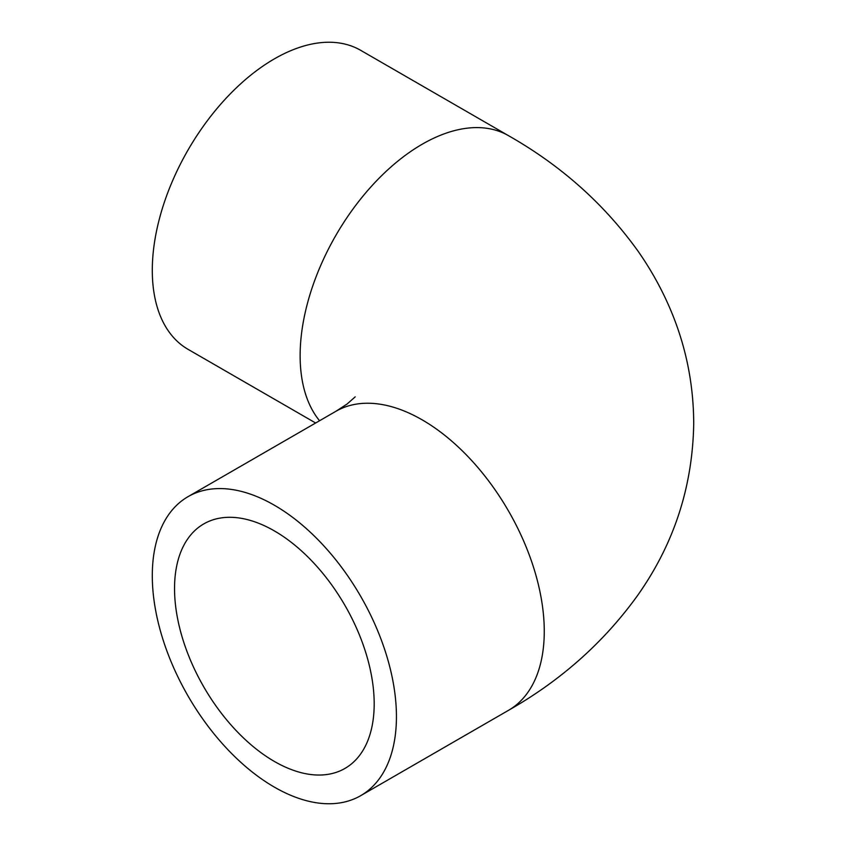 <?xml version="1.0" encoding="UTF-8"?>
<svg xmlns="http://www.w3.org/2000/svg" width="846" height="846" viewBox="0 0 846 846"><rect width="100%" height="100%" fill="white"/><g stroke="black" fill="none" stroke-linecap="round" stroke-linejoin="round"><path stroke-width="1.27" d="M374.186 703.798A141.176 81.502 60 0 1 344.946 768.432A141.176 81.502 60 0 1 203.78 686.92A141.176 81.502 60 0 1 203.78 523.907A141.176 81.502 60 0 1 312.565 561.733A141.176 81.502 60 0 1 374.186 703.798M152.291 575.692A172.626 99.669 -120 0 0 227.648 749.419A172.626 99.669 -120 0 0 360.682 795.674A172.626 99.669 -120 0 0 360.682 596.335A172.626 99.669 -120 0 0 188.045 496.665A172.626 99.669 -120 0 0 152.291 575.692M188.045 496.665L335.883 411.315A172.626 99.669 -120 0 1 508.509 510.984A172.626 99.669 -120 0 1 508.509 710.323C560.782 680.607 603.758 642.389 637.45 595.669C673.871 544.242 692.62 486.968 693.709 423.857C693.635 382.392 685.218 342.767 668.467 304.972C660.049 286.022 649.876 268.045 637.958 251.051C604.213 204.002 561.067 165.552 508.509 135.677L360.682 50.326A172.626 99.669 120 0 0 227.648 96.581A172.626 99.669 120 0 0 152.291 270.308A172.626 99.669 120 0 0 188.045 349.335L315.653 423M508.509 135.677A172.626 99.669 120 0 0 375.487 181.932A172.626 99.669 120 0 0 300.129 355.658A172.626 99.669 120 0 0 319.566 420.737M508.509 710.323L360.682 795.674M335.883 411.315L347.146 403.986L355.193 396.859"/></g></svg>
